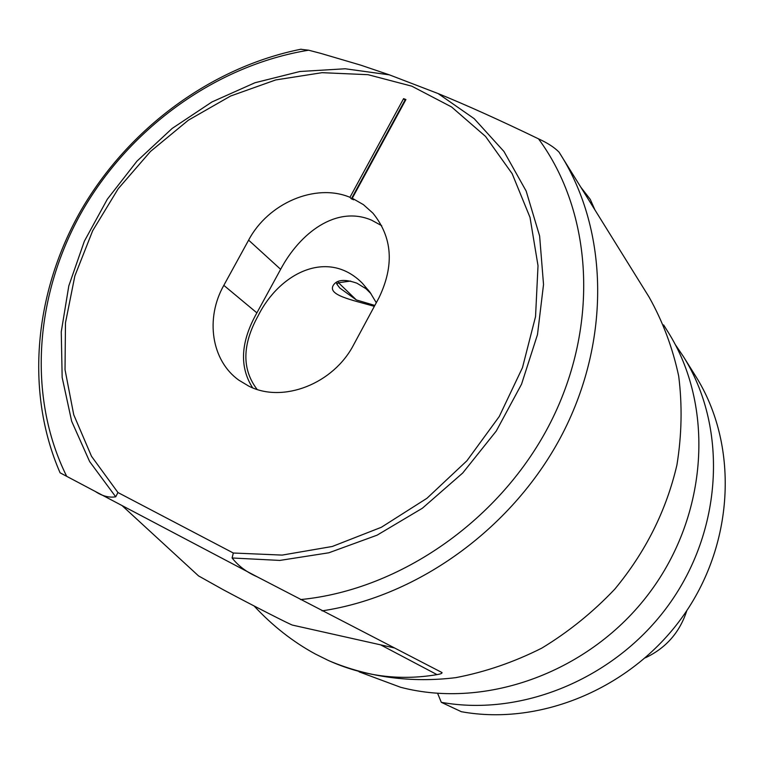 <?xml version="1.0" encoding="UTF-8"?>
<svg xmlns="http://www.w3.org/2000/svg" width="764" height="764" viewBox="0 0 764 764"><rect width="100%" height="100%" fill="white"/><g stroke="black" fill="none" stroke-linecap="round" stroke-linejoin="round"><path stroke-width="1.15" d="M405.378 100.542L403.593 98.642L405.923 99.549L352.271 198.268L353.675 199.805L351.364 198.831L349.96 197.303C315.36 182.835 268.078 203.186 248.615 240.144L280.636 269.31L256.885 312.868C240.612 341.747 239.189 366.73 252.617 387.806M248.615 240.144L223.823 285.354C205.115 318.378 211.351 360.598 238.836 380.166L248.768 386.116C282.785 403.593 333.572 383.891 353.77 344.545L379.03 297.645C394.463 265.394 392.438 237.241 372.937 213.175L363.416 204.647L352.271 198.268M280.636 269.31C299.985 233.001 336.284 205.067 371.562 220.156L381.675 225.667M393.976 647.843L292.727 625.162C292.163 625.611 251.939 605.107 223.002 589.598L198.535 575.903M300.739 49.268L308.637 50.204L320.412 53.279L360.675 65.131L389.392 74.853L438.125 93.571C466.728 105.231 500.181 120.32 538.505 138.838C547.53 142.954 554.368 147.376 559.019 152.112L649.056 297.034C662.76 321.405 672.645 347.773 678.699 376.136C682.376 405.264 681.794 434.878 676.923 464.989C666.303 510.581 645.59 551.971 614.781 589.159C592.95 612.193 568.645 631.828 541.857 648.092C514.086 662.111 485.407 671.967 455.841 677.639C411.462 683.111 368.133 677.229 329.561 661.003L328.119 660.354C363.139 676.207 399.438 680.972 437.027 674.631C440.685 674.01 442.337 673.323 441.993 672.549L257.143 576.782C246.858 572.331 238.502 566.067 232.094 557.987L279.825 560.423L328.854 552.783L377.091 535.172L422.406 508.213L462.745 472.983L496.285 431.011L521.545 384.187L537.484 334.613L543.529 284.494L539.623 235.98L526.157 191.057L503.954 151.473L474.148 118.63L438.125 93.571M308.637 50.204C217.091 65.064 131.102 126.748 82.741 210.167C34.838 293.729 26.912 396.144 66.688 476.325L95.29 491.462C102.271 496.094 109.08 497.88 115.708 496.81L117.942 492.532L91.518 456.309L73.736 414.766L65.026 369.68L65.475 322.819L74.853 275.947L92.673 230.728L118.191 188.756L150.47 151.473L188.374 120.187L230.604 96.025L275.699 79.943L322.074 72.675L368.028 74.691L411.777 86.17L451.534 106.931L485.541 136.431L512.166 173.705L530.015 217.396L538.018 265.719L535.545 316.592L522.471 367.665L499.255 416.514L466.909 460.778L426.952 498.29L381.341 527.284L332.302 546.47L282.183 555.094L233.316 553.012L232.094 557.987M254.078 605.947C272.576 625.859 292.994 641.884 315.351 654.022L328.119 660.354M663.62 324.91L667.946 331.843C714.483 405.512 708.648 513.876 649.495 592.778C590.524 671.795 486.439 709.785 400.575 687.266L359.09 671.833M645.379 657.804C665.998 648.053 679.817 632.315 686.817 610.608M403.593 98.642L349.96 197.303M66.688 476.325L60.079 472.801C24.572 391.187 34.456 291.418 81.366 209.747C128.801 128.257 211.341 67.156 301.064 49.202M437.619 693.34L441.296 702.317C523.942 717.281 618.85 676.799 671.145 601.392C723.546 526.033 726.956 425.682 683.331 356.454L675.252 344.526M441.296 702.317L461.341 711.704C541.743 726.335 633.767 687.218 684.382 614.18C735.083 541.189 738.253 443.798 695.765 376.337L683.331 356.454M404.882 100.351L351.364 198.831M594.402 209.021L588.738 199.91M374.341 306.345C352.166 299.966 327.021 295.19 333.391 285.144C336.991 279.605 344.841 278.956 356.931 283.205L368.515 290.253M580.965 187.39L590.257 199.347L594.831 209.718M376.289 302.735L369.977 292.22L362.279 283.148C327.89 248.481 279.634 272.939 258.261 315.561C242.14 344.602 241.758 369.213 257.096 389.411M350.6 281.056L338.519 282.747L356.358 299.937L339.789 288.018L336.895 284.218L336.313 282.327M338.519 282.747L336.895 284.218M356.358 299.937L374.828 305.438M364.886 287.636L371.008 293.701M338.213 282.699L338.108 281.438M389.392 74.853L345.213 68.77L299.88 71.501L254.947 82.751L211.915 101.975L172.158 128.438L136.928 161.194L107.342 199.194L84.365 241.195L68.808 285.889L61.263 331.815L62.161 377.464L71.654 421.25L89.636 461.561L115.708 496.81M322.074 610.866C419.064 596.397 514.478 526.826 562.715 433.35C610.837 339.76 608.268 231.129 561.225 155.598L559.019 152.112M233.316 553.012L117.942 492.532M223.823 285.354L256.885 312.868M300.519 599.578C400.527 589.932 501.7 519.138 550.787 421.995C599.874 324.786 592.663 212.201 538.505 138.838M380.606 644.854L437.027 674.631M256.952 576.677L95.424 491.529M95.29 491.462L257.143 576.782M198.64 575.999L122.011 505.548"/></g></svg>

